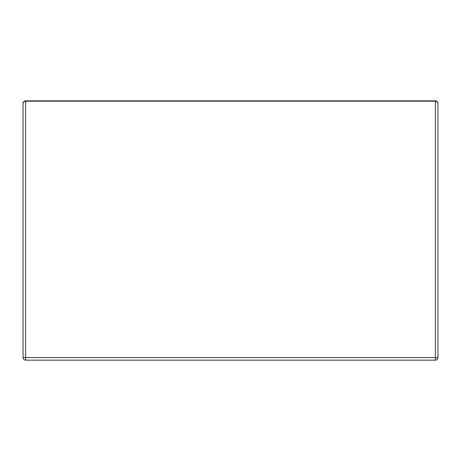 <?xml version="1.0" encoding="UTF-8"?>
<svg xmlns="http://www.w3.org/2000/svg" width="461" height="461" viewBox="0 0 461 461"><rect width="100%" height="100%" fill="white"/><g stroke="black" fill="none" stroke-linecap="round" stroke-linejoin="round"><path stroke-width="0.69" d="M25.643 101.166C24.07 101.322 23.206 102.186 23.05 103.76A2.593 2.593 0 0 1 25.643 101.166L25.643 357.563L23.05 357.563L23.05 103.437A2.593 2.593 0 0 1 25.643 100.844L435.357 100.844A2.593 2.593 0 0 1 437.95 103.437L437.95 357.563L435.357 357.563L435.357 360.156A2.593 2.593 0 0 0 437.95 357.563L437.95 103.76C437.794 102.186 436.93 101.322 435.357 101.166L25.643 101.166C24.07 101.322 23.206 102.186 23.05 103.76L23.05 357.563A2.593 2.593 0 0 0 25.643 360.156L435.357 360.156A2.593 2.593 0 0 0 437.95 357.563M435.357 101.166A2.593 2.593 0 0 1 437.95 103.76C437.794 102.186 436.93 101.322 435.357 101.166L435.357 357.563L25.643 357.563L25.643 360.156A2.593 2.593 0 0 1 23.05 357.563"/></g></svg>
